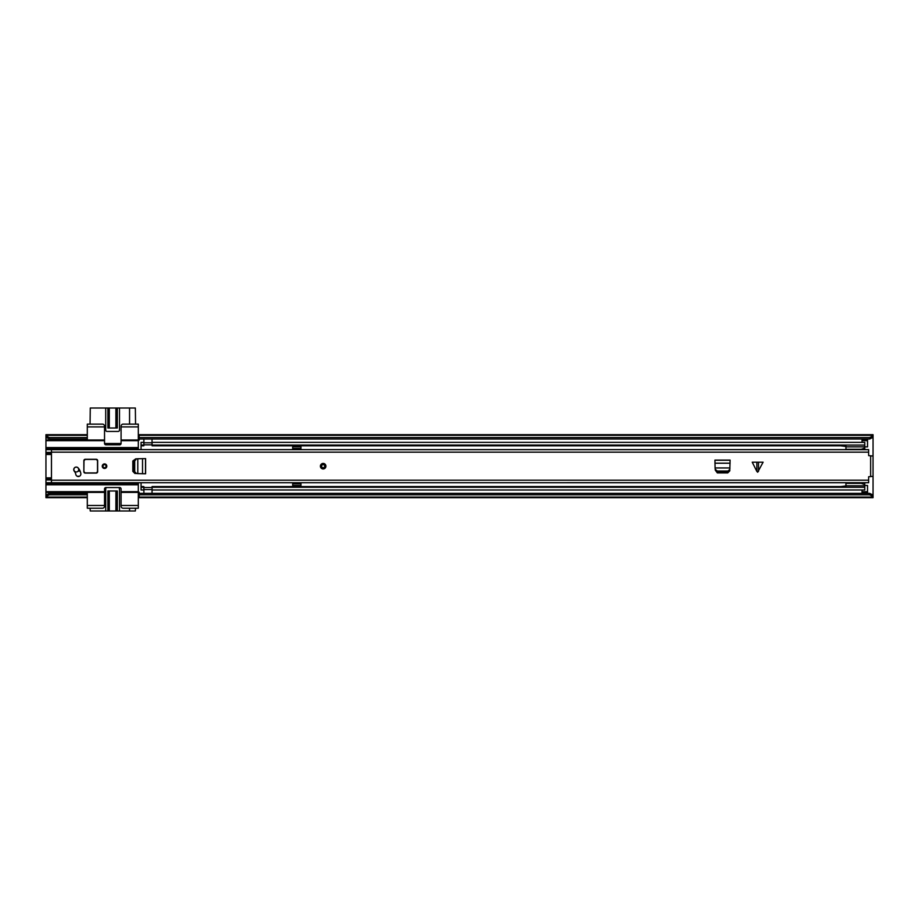 <?xml version="1.0" encoding="UTF-8"?>
<svg xmlns="http://www.w3.org/2000/svg" width="919" height="919" viewBox="0 0 919 919"><rect width="100%" height="100%" fill="white"/><g stroke="black" fill="none" stroke-linecap="round" stroke-linejoin="round"><path stroke-width="1.38" d="M138.309 440.167L139.137 440.167L139.137 439.018L869.604 439.018L869.604 437.57L873.05 435.893L873.05 437.341L869.604 439.018M45.95 495.031L49.396 493.354L49.396 494.801L45.95 496.478L45.95 492.377L87.305 492.377L87.305 508.23L102.468 508.23A2.068 2.068 0 0 0 104.536 506.162L104.536 505.473L87.305 505.473M45.95 439.994L45.95 435.893L49.396 437.57L87.305 437.57L87.305 439.994L45.95 439.994L45.95 448.265L138.309 448.265L138.309 439.994L121.078 439.994L121.078 443.44A1.378 1.378 0 0 1 119.7 444.819L105.915 444.819A1.378 1.378 0 0 1 104.536 443.44L104.536 439.994L87.305 439.994M139.137 494.801L869.604 494.801L869.604 493.354L873.05 495.031L873.05 497.684L139.137 497.684L139.137 492.205L138.309 492.205M873.05 495.031L873.05 456.031L868.639 455.617L868.639 449.632L51.464 449.632L51.464 482.739L868.639 482.739L868.639 476.754L873.05 476.341M870.982 456.031L873.05 455.847L873.05 437.341M864.779 446.887L867.536 446.887L867.536 440.683L862.022 440.683L862.022 442.372M862.022 489.999L862.022 491.688L867.536 491.688L867.536 485.485L864.779 485.485M139.137 435.307L873.05 435.307L873.05 434.687L139.137 434.687L139.137 439.018M139.137 437.57L869.604 437.57M873.05 435.307L873.05 435.893M45.95 496.478L45.95 497.064L87.305 497.064L87.305 494.801L49.396 494.801M49.396 493.354L87.305 493.354M45.95 497.064L45.95 497.684L87.305 497.684M87.305 434.687L45.95 434.687L45.95 435.893M45.95 435.307L87.305 435.307L87.305 437.57L87.305 426.898L104.536 426.898L104.536 426.209A2.068 2.068 0 0 0 102.468 424.141L87.305 424.141L87.305 426.898M49.396 437.57L49.396 439.018L87.305 439.018M139.137 493.354L869.604 493.354M873.05 496.478L869.604 494.801M49.396 439.018L45.95 437.341M867.536 491.688L867.536 493.066L862.022 493.066L867.536 492.664M862.022 492.664L862.022 491.688M862.022 440.683L862.022 439.707L867.536 439.707L867.536 440.683M867.536 439.707L862.022 439.707M104.536 505.473L104.536 488.931A1.378 1.378 0 0 1 105.915 487.552L119.7 487.552A1.378 1.378 0 0 1 121.078 488.931L121.078 506.162A2.068 2.068 0 0 0 123.146 508.23L138.309 508.23L138.309 482.728M87.305 492.377L104.536 492.377M74.554 467.748L75.507 467.197M45.95 448.265L45.95 454.503L51.464 454.503M51.464 477.869L45.95 477.869L45.95 492.377M104.536 439.994L104.536 426.898M90.062 508.23L90.269 510.987L108.557 510.987L108.557 490.999M129.556 508.23L129.556 510.987L135.346 510.987L135.552 508.23M134.576 482.728L135.874 484.106L136.426 482.728M136.426 449.644L135.874 448.265L134.576 449.644M45.95 477.869L45.95 454.503M138.309 439.994L138.309 424.141L123.146 424.141A2.068 2.068 0 0 0 121.078 426.209L121.078 439.994M135.552 424.141L135.346 408.013L129.556 408.013L129.556 424.141M108.557 428.001L108.557 408.013L90.269 408.013L90.062 424.141M138.309 505.473L121.078 505.473M121.078 492.377L138.309 492.377M138.309 484.106L45.95 484.106M138.309 449.644L138.309 448.265M138.309 426.898L121.078 426.898M116.644 490.999L116.644 510.987L108.557 510.987M109.304 490.999L109.304 510.987L109.281 490.999M129.556 510.987L119.493 510.987L119.493 488.931A1.378 1.378 0 0 0 118.114 487.552M116.644 510.987L119.493 510.987M115.92 510.987L115.92 490.999L115.897 510.987M107.086 487.552A1.378 1.378 0 0 0 105.708 488.931L105.708 510.987M117.31 510.987L117.31 490.999L107.891 490.999L107.891 510.987M108.557 408.013L116.644 408.013L116.644 428.001M115.897 428.001L115.897 408.013L115.92 428.001M104.536 443.498L121.078 443.498M109.281 408.013L109.281 428.001L109.304 408.013M105.708 408.013L105.708 430.069A1.378 1.378 0 0 0 107.086 431.448L118.114 431.448A1.378 1.378 0 0 0 119.493 430.069L119.493 408.013L116.644 408.013M119.493 408.013L129.556 408.013M107.891 408.013L107.891 428.001L117.31 428.001L117.31 408.013M141.066 486.565L141.066 489.999L143.823 489.999L143.823 486.565L141.066 486.565L141.066 482.739M141.066 487.288L143.823 487.288M141.066 449.632L141.066 445.807L143.823 445.807L143.823 442.372L141.066 442.372L141.066 445.083L143.823 445.083M141.066 445.807L141.066 445.083M152.095 442.372L152.095 445.083L864.779 445.083L864.779 442.372L152.095 442.372M845.939 445.807L152.095 445.807L152.095 445.083M864.687 445.807L864.779 445.083M864.779 449.632L864.779 445.807M864.687 486.565L864.779 482.739M152.095 487.288L864.779 487.288L864.779 489.999L152.095 489.999L152.095 486.565L845.939 486.565M864.779 486.565L864.779 487.288M152.026 493.354L152.095 487.621M300.972 449.632L300.972 448.472L292.702 448.472L292.702 449.632M292.702 482.739L292.702 486.243L300.972 486.243L300.972 482.739M143.892 493.354L143.892 487.518L152.026 487.518M143.892 444.704L143.892 439.018M152.026 439.018L152.026 444.853L143.892 444.853M292.702 483.899L300.972 483.899M292.702 485.554L300.972 485.554M300.972 448.472L300.972 446.129L292.702 446.129L292.702 448.472M300.972 446.818L292.702 446.818M845.939 487.288L845.939 483.36L861.275 483.36L845.939 483.36L845.939 482.739M845.939 449.632L845.939 445.083M864.687 449.632L864.687 445.083M845.939 446.864L864.687 446.864M845.939 449.311L861.275 449.311L845.939 449.311L861.275 449.311L864.687 448.07M845.939 485.806L864.687 485.806L864.687 482.739M864.687 484.6L861.275 483.36M864.687 487.288L864.687 485.806M845.939 485.898L840.701 486.588M840.701 445.807L845.939 446.473M757.67 462.188L763.103 462.188L757.67 472.217L756.854 471.413L756.854 462.188L757.67 462.188M756.854 462.188L752.236 462.188L756.854 471.413M78.218 467.978A2.55 2.55 0 0 0 73.727 469.632A2.55 2.55 0 0 0 74.336 471.286A6.605 6.605 0 0 1 75.806 474.411A2.55 2.55 0 0 0 78.758 476.479A2.55 2.55 0 0 0 80.826 473.526A11.706 11.706 0 0 0 78.218 467.978M97.644 460.672A1.378 1.378 0 0 0 97.644 460.603A1.378 1.378 0 0 1 97.644 460.672A1.378 1.378 0 0 0 96.265 459.293L85.237 459.293A1.378 1.378 0 0 0 83.859 460.672L83.859 471.7A1.378 1.378 0 0 0 85.237 473.078L96.265 473.078A1.378 1.378 0 0 0 97.644 471.7L97.644 460.672L97.644 471.7L97.644 460.672L96.265 459.431L85.237 459.431L83.997 460.672L83.859 471.7M102.262 466.186A2.275 2.275 0 0 0 104.536 468.46A2.275 2.275 0 0 0 106.811 466.186A2.275 2.275 0 0 0 104.536 463.911A2.275 2.275 0 0 0 102.262 466.186M729.904 467.943L715.131 467.943L715.2 469.218L717.268 471.033L728.066 471.022L729.835 469.218L730.1 460.12L714.936 460.12L715.085 467.943M729.789 470.861L729.835 470.011L728.066 471.815L717.268 471.838L715.2 470.011L717.325 472.906L727.71 472.906L729.789 470.861M137.793 473.618L145.616 473.767L145.616 458.604L137.793 458.753M134.875 473.457L135.725 473.503L133.921 471.734L133.898 460.936L135.725 458.868L132.83 460.993L132.83 471.378L134.875 473.457M870.982 476.341L873.05 476.524M715.2 469.218L715.12 468.426M729.916 468.426L729.835 469.218M136.517 458.868L134.702 460.936L134.714 471.734L136.517 473.503L137.793 473.572L137.793 458.799L135.725 458.868L137.31 458.788M137.31 473.584L136.517 473.503M323.166 463.429A2.757 2.757 0 0 1 325.923 466.186A2.757 2.757 0 0 1 323.166 468.943A2.757 2.757 0 0 1 320.409 466.186A2.757 2.757 0 0 1 323.166 463.429A2.757 2.757 0 0 0 320.409 466.186A2.757 2.757 0 0 0 323.166 468.943M323.166 467.737A1.551 1.551 0 0 0 324.717 466.186A1.551 1.551 0 0 0 323.166 464.635A1.551 1.551 0 0 0 321.616 466.186A1.551 1.551 0 0 0 323.166 467.737A1.551 1.551 0 0 1 321.616 466.186A1.551 1.551 0 0 1 323.166 464.635M73.865 469.54A2.412 2.412 0 0 1 76.277 467.128A2.412 2.412 0 0 1 78.689 469.54A2.412 2.412 0 0 1 76.277 471.952A2.412 2.412 0 0 1 73.865 469.54M79.459 476.249L77.173 476.249M75.025 472.263L75.347 472.067A6.893 6.893 0 0 1 75.691 471.884M83.997 460.672L83.859 460.672A1.378 1.378 0 0 1 84.02 460.028A1.378 1.378 0 0 0 83.859 460.672L83.859 468.69M78.046 471.194A6.893 6.893 0 0 1 78.793 471.148L80.148 471.148M83.997 471.7L85.237 473.078A1.378 1.378 0 0 1 83.87 471.895A1.378 1.378 0 0 0 85.237 473.078L96.265 473.078L97.506 471.7L97.506 460.672M97.644 471.7A1.378 1.378 0 0 1 96.265 473.078A1.378 1.378 0 0 0 97.644 471.7L97.506 471.7M106.087 466.186A1.551 1.551 0 0 0 104.536 464.635A1.551 1.551 0 0 0 102.985 466.186A1.551 1.551 0 0 0 104.536 467.737A1.551 1.551 0 0 0 106.087 466.186A1.551 1.551 0 0 1 104.536 467.737A1.551 1.551 0 0 1 102.985 466.186A1.551 1.551 0 0 0 104.536 467.737A1.551 1.551 0 0 0 106.087 466.186M45.95 437.858L47.018 437.858M45.95 494.514L47.018 494.514M871.982 494.514L873.05 494.514M871.982 437.858L873.05 437.858M139.137 497.064L873.05 497.064M862.022 492.377L867.536 492.377M867.536 439.994L862.022 439.994M45.95 449.644L51.464 449.644M51.464 452.412L45.95 452.412M868.639 482.682L45.95 482.728M45.95 479.959L51.464 479.959M45.95 491.688L104.536 491.688M51.464 479.362L45.95 479.362M51.464 453.837L45.95 453.837M45.95 453.01L51.464 453.01M104.536 440.683L45.95 440.683M121.078 491.688L138.309 491.688M138.309 484.795L45.95 484.795M45.95 478.535L51.464 478.535M45.95 447.576L138.309 447.576M138.309 440.683L121.078 440.683M143.892 489.586L152.026 489.586M152.026 442.786L143.892 442.786M758.485 462.188L758.485 471.413M870.638 476.341L870.638 456.031M51.464 452.171L868.639 452.171M51.464 480.2L868.639 480.2M717.268 471.033L717.268 471.838M727.768 471.033L727.768 471.838M730.1 463.21L714.936 463.21M730.1 460.224L714.936 460.224M134.702 460.936L133.898 460.936M134.702 471.436L133.898 471.436M142.525 473.767L142.525 458.604M145.512 473.767L145.512 458.604M323.166 468.598A2.412 2.412 0 0 0 325.579 466.186A2.412 2.412 0 0 0 323.166 463.773A2.412 2.412 0 0 0 320.754 466.186A2.412 2.412 0 0 0 323.166 468.598M323.166 464.29A1.895 1.895 0 0 1 325.062 466.186A1.895 1.895 0 0 1 323.166 468.081A1.895 1.895 0 0 1 321.271 466.186A1.895 1.895 0 0 1 323.166 464.29M85.237 472.94L96.265 472.94M102.641 466.186A1.895 1.895 0 0 1 104.536 464.29A1.895 1.895 0 0 1 106.432 466.186A1.895 1.895 0 0 1 104.536 468.081A1.895 1.895 0 0 1 102.641 466.186M51.464 449.69L868.639 449.69"/></g></svg>
